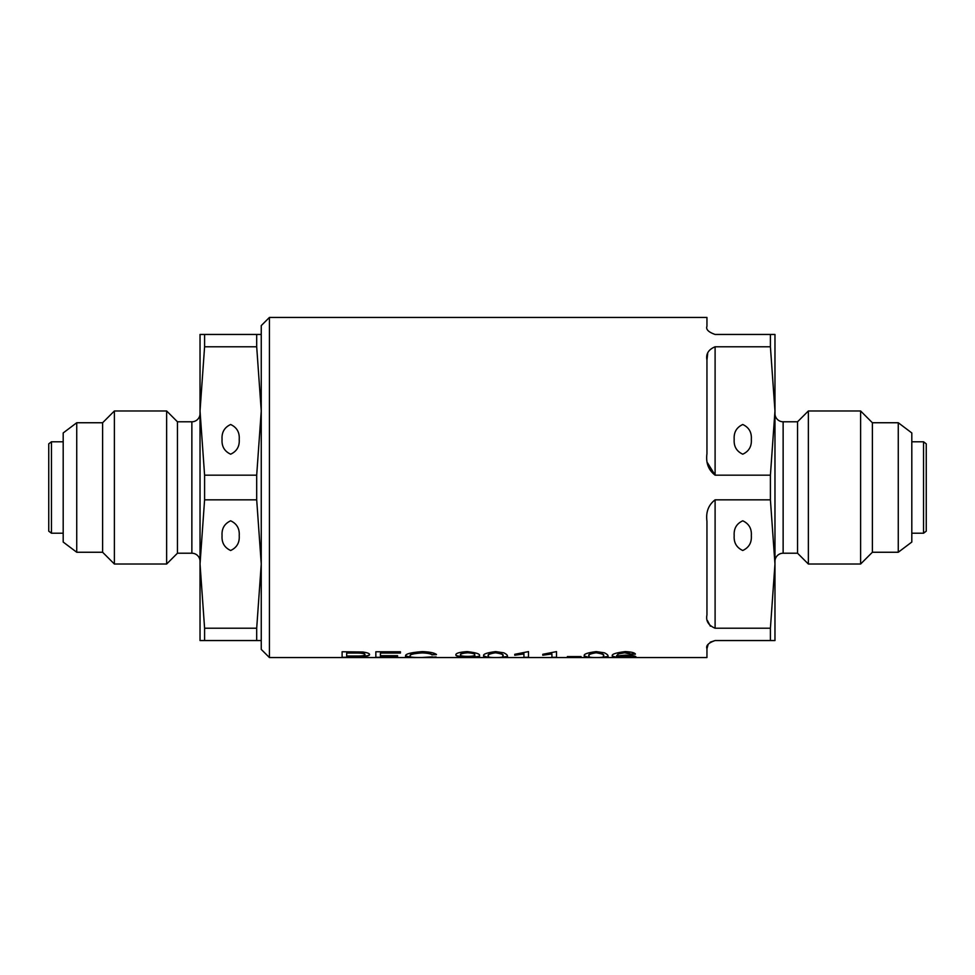 <?xml version="1.0" encoding="UTF-8"?>
<svg xmlns="http://www.w3.org/2000/svg" width="975" height="975" viewBox="0 0 975 975"><rect width="100%" height="100%" fill="white"/><g stroke="black" fill="none" stroke-linecap="round" stroke-linejoin="round"><path stroke-width="1.46" d="M222.068 535.653C221.581 542.661 224.445 547.609 230.648 550.497C236.84 547.609 239.704 542.661 239.216 535.653C239.704 528.633 236.84 523.685 230.648 520.808C224.445 523.685 221.581 528.633 222.068 535.653M239.216 439.347C239.704 432.339 236.84 427.391 230.648 424.503C224.445 427.391 221.581 432.339 222.068 439.347C221.581 446.367 224.445 451.315 230.648 454.192C236.84 451.315 239.704 446.367 239.216 439.347M51.456 533.215L51.456 441.785L48.75 443.832L48.75 531.168L51.456 533.215L63.192 533.215M51.456 441.785L63.192 441.785M76.733 552.252L76.733 422.748L63.192 432.949L63.192 542.051L76.733 552.252L102.619 552.252L114.392 564.025L166.64 564.025L166.64 410.975L114.392 410.975L114.392 564.025M76.733 422.748L102.619 422.748L102.619 552.252M102.619 422.748L114.392 410.975M166.64 410.975L177.45 421.785L177.45 553.215L166.64 564.025M177.45 553.215L191.868 553.215A8.166 8.166 0 0 1 200.033 561.368M177.45 421.785L191.868 421.785L191.868 553.215M200.033 413.632A8.166 8.166 0 0 1 191.868 421.785M261.251 334.449L256.693 334.449L256.693 346.783L261.251 410.975L256.693 475.166L256.693 499.834L261.251 564.025L256.693 628.217L256.693 640.551L261.251 640.551M256.693 499.834L204.592 499.834L200.033 564.025L204.592 628.217L256.693 628.217M204.592 628.217L204.592 640.551L200.033 640.551L200.033 410.975L204.592 475.166L256.693 475.166M256.693 640.551L204.592 640.551M204.592 475.166L204.592 499.834M204.592 334.449L204.592 346.783L200.033 410.975L200.033 334.449L256.693 334.449M256.693 346.783L204.592 346.783M734.187 535.653C733.7 528.633 736.552 523.685 742.755 520.808C748.958 523.685 751.81 528.633 751.323 535.653C751.81 542.661 748.958 547.609 742.755 550.497C736.552 547.609 733.7 542.661 734.187 535.653M751.323 439.347C751.81 446.367 748.958 451.315 742.755 454.192C736.552 451.315 733.7 446.367 734.187 439.347L734.187 439.347C733.7 432.339 736.552 427.391 742.755 424.503C748.958 427.391 751.81 432.339 751.323 439.347M523.916 653.945L514.763 655.237L514.763 654.298L514.763 654.956L523.916 653.664L523.916 657.552L380.421 657.552L380.421 656.382L397.568 656.382L397.568 655.688L380.421 655.688L380.421 653.055L400.42 653.055L400.42 651.763L375.838 651.763L375.838 657.552L346.686 657.552L346.686 656.638L355.972 656.638C364.869 656.748 369.391 656.09 369.549 654.664C369.769 653.567 367.502 652.677 362.724 651.983L342.115 651.763L342.115 657.552L269.417 657.552L261.251 649.399L261.251 325.601L269.417 317.448L706.948 317.448L706.948 326.284C705.742 329.404 708.472 332.122 715.102 334.449L770.408 334.449L770.408 346.783L774.967 410.975L770.408 475.166L715.102 475.166C708.472 470.072 705.742 462.93 706.948 453.765L706.948 360.019C705.754 353.962 708.472 349.538 715.102 346.783L770.408 346.783M923.544 533.215L923.544 441.785L926.25 443.832L926.25 531.168L923.544 533.215L911.808 533.215M923.544 441.785L911.808 441.785M774.967 561.368A8.166 8.166 0 0 1 783.132 553.215L797.55 553.215L808.36 564.025L860.608 564.025L872.381 552.252L898.267 552.252L911.808 542.051L911.808 432.949L898.267 422.748L872.381 422.748L860.608 410.975L808.36 410.975L797.55 421.785L783.132 421.785A8.166 8.166 0 0 1 774.967 413.632M708.155 644.451L706.948 648.716L706.948 657.552L556.493 657.552L556.493 651.605L542.783 654.298L542.783 655.237L551.923 653.945L551.923 657.552L556.493 657.552M551.923 657.552L528.487 657.552L528.487 651.605L514.763 654.298M523.916 657.552L528.487 657.552M375.838 657.552L380.421 657.552M342.115 657.552L346.686 657.552M707.679 353.754L706.948 360.019M707.606 462.979L715.102 475.166L715.102 346.783M707.533 620.697L710.373 626.194M706.948 648.716C705.754 645.584 708.472 642.866 715.102 640.551L710.227 642.172M715.102 640.551L770.408 640.551L770.408 628.217L715.102 628.217C708.472 625.438 705.742 621.026 706.948 614.981L706.948 521.235C705.754 512.046 708.472 504.904 715.102 499.834L770.408 499.834L770.408 475.166M269.417 657.552L269.417 317.448M417.532 657.552C408.866 657.711 404.869 657.223 405.576 656.09C405.003 654.018 410.609 652.519 422.394 651.605C430.28 651.958 434.96 652.97 436.447 654.627L431.864 654.834C430.84 653.774 427.623 653.128 422.212 652.921C413.461 653.518 409.439 654.578 410.146 656.09C409.244 657.113 413.144 657.589 421.846 657.491L432.437 656.858L426.148 657.552M463.113 657.552L466.94 657.516C473.277 657.54 476.032 657.162 475.191 656.382L466.684 656.858C459.237 656.821 455.63 656.175 455.886 654.932C455.581 653.287 459.322 652.178 467.11 651.605C476.641 652.702 480.712 654.152 479.322 655.956C480.59 657.15 477.457 657.686 469.938 657.552M492.351 657.552C485.489 657.662 482.674 657.187 483.893 656.126C482.357 654.335 486.269 652.823 495.641 651.605L503.746 652.799C506.476 654.164 507.683 655.273 507.329 656.126C508.438 657.187 505.647 657.662 498.968 657.552M592.958 657.552C586.109 657.662 583.294 657.187 584.513 656.126C582.977 654.335 586.889 652.823 596.261 651.605L604.354 652.799C607.096 654.164 608.29 655.273 607.949 656.126C609.058 657.187 606.267 657.662 599.588 657.552M621.441 657.552C614.396 657.662 611.435 657.235 612.519 656.273C610.911 654.432 615.164 652.872 625.267 651.605C631.532 651.909 634.908 652.763 635.395 654.176L630.813 654.298L624.707 652.787L618.516 653.872L616.48 656.004L625.243 655.139C632.556 655.517 636.127 656.126 635.968 656.955L628.144 657.552M567.365 657.053L581.076 656.577L567.365 657.053M770.408 640.551L774.967 640.551L774.967 564.025L770.408 628.217M770.408 499.834L774.967 564.025L774.967 334.449L770.408 334.449M797.55 553.215L797.55 421.785M808.36 564.025L808.36 410.975M860.608 564.025L860.608 410.975M872.381 552.252L872.381 422.748M898.267 552.252L898.267 422.748M346.686 657.284L342.115 657.284M355.972 656.638L355.972 656.358C364.845 656.48 369.367 655.809 369.549 654.383M355.972 656.358L346.686 656.638M364.979 654.432L364.979 654.7C364.76 653.579 361.835 653.031 356.168 653.055L346.686 653.055L356.168 652.775C361.822 652.75 364.76 653.299 364.979 654.432M346.686 653.055L346.686 656.017L356.265 656.017C361.871 656.078 364.772 655.639 364.979 654.7M380.421 657.284L375.838 657.284M400.42 651.763L400.42 652.775L380.421 653.055M397.568 655.688L380.421 656.382M410.146 656.09L410.146 655.809C409.415 654.31 413.437 653.25 422.212 652.641C427.598 652.848 430.816 653.482 431.864 654.566L431.864 654.834M430.609 657.272L436.117 656.943M405.588 655.943L411.255 657.235M436.447 654.347L431.864 654.566M455.886 654.652C455.605 655.895 459.201 656.541 466.684 656.577L475.191 656.248M473.582 657.272L479.225 656.187M460.456 654.993L460.456 654.713C460.2 653.652 462.65 652.909 467.793 652.507C472.717 652.884 475.032 653.603 474.74 654.627L474.74 654.908C475.044 653.884 472.729 653.177 467.793 652.787C462.662 653.189 460.212 653.92 460.456 654.993C460.31 655.834 462.735 656.297 467.707 656.382C472.692 656.285 475.044 655.797 474.74 654.908M501.552 657.284L507.11 656.492M483.905 655.992L487.646 657.247M495.446 652.787L495.446 652.507C489.426 653.518 487.098 654.639 488.463 655.858L488.463 656.126C487.049 657.065 489.462 657.516 495.714 657.516C501.784 657.516 504.124 657.053 502.759 656.126C504.185 654.871 501.747 653.762 495.446 652.787C489.438 653.798 487.11 654.908 488.463 656.126M495.446 652.507C501.759 653.482 504.185 654.603 502.759 655.858L502.759 656.126M528.487 651.605L528.487 657.284L523.916 657.284M556.493 651.605L556.493 657.284L551.923 657.284M542.783 654.298L542.783 654.956L551.923 653.945M581.076 656.577L567.365 656.577M602.172 657.284L607.73 656.492M584.525 655.992L588.266 657.247M596.066 652.787L596.066 652.507C590.046 653.518 587.718 654.639 589.083 655.858L589.083 656.126C587.669 657.065 590.082 657.516 596.334 657.516C602.404 657.516 604.744 657.053 603.379 656.126C604.805 654.871 602.367 653.762 596.066 652.787C590.058 653.798 587.73 654.908 589.083 656.126M596.066 652.507C602.367 653.482 604.805 654.603 603.379 655.858L603.379 656.126M616.48 656.004L618.516 653.591L624.707 652.507L628.96 652.994L630.813 654.298M612.532 656.126L616.261 657.235M624.317 655.858L617.102 656.931L631.386 656.967L624.317 655.858L617.102 656.931M624.317 655.578L631.386 656.967M635.395 653.896L630.813 654.018M783.132 553.215L783.132 421.785M715.102 499.834L715.102 628.217"/></g></svg>
